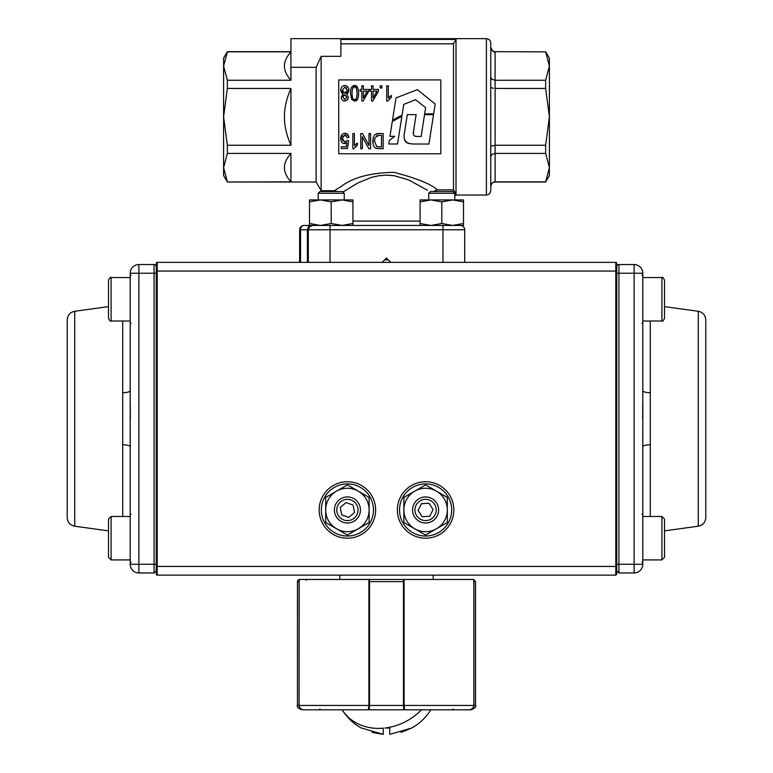 <?xml version="1.0" encoding="UTF-8"?>
<svg xmlns="http://www.w3.org/2000/svg" width="773" height="773" viewBox="0 0 773 773"><rect width="100%" height="100%" fill="white"/><g stroke="black" fill="none" stroke-linecap="round" stroke-linejoin="round"><path stroke-width="1.16" d="M122.704 516.49L122.704 321.008M74.72 311.287L74.72 526.21C70.082 525.205 67.58 522.335 67.222 517.601L67.222 319.896C67.58 315.162 70.082 312.292 74.72 311.287L108.491 306.63M156.272 564.271L154.078 564.271L154.078 273.227L138.889 273.227L138.889 564.271L154.078 564.271L154.078 572.957L156.272 570.774L154.078 572.957L138.889 572.957A8.687 8.687 0 0 1 130.202 564.271L130.202 446.707L130.202 516.49L111.09 516.49L111.09 559.923L108.491 557.323L108.491 519.089L111.09 516.49M130.202 321.008L130.202 390.79L130.202 321.008L111.09 321.008L111.09 277.565C110.636 276.831 109.766 277.7 108.491 280.174L108.491 318.399C109.766 320.872 110.636 321.742 111.09 321.008M122.704 444.746A8.687 1.981 180 0 1 130.202 446.707L130.202 273.227L138.889 273.227L138.889 264.54L154.078 264.54A2.184 2.184 0 0 1 156.272 266.724A2.184 2.184 0 0 0 154.078 264.54L154.078 273.227L156.272 273.227M130.202 446.079L130.279 434.329M130.357 418.657L130.279 403.168M138.889 264.54A8.687 8.687 0 0 0 130.202 273.227A8.687 8.687 0 0 1 138.889 264.54M130.202 390.79A8.687 1.981 0 0 1 122.704 392.752M615.801 262.366L157.199 262.366L157.199 575.131L615.801 575.131L615.801 262.366A0.928 0.928 0 0 1 616.728 263.293L616.728 271.052L616.728 263.293M397.361 509.967A28.234 28.234 0 0 1 425.594 481.734A28.234 28.234 0 0 1 453.828 509.967A28.234 28.234 0 0 1 425.594 538.211A28.234 28.234 0 0 1 397.361 509.967M319.172 509.967A28.234 28.234 0 0 1 347.406 481.734A28.234 28.234 0 0 1 375.639 509.967A28.234 28.234 0 0 1 347.406 538.211A28.234 28.234 0 0 1 319.172 509.967M157.199 575.131A0.928 0.928 0 0 1 156.272 574.204L156.272 271.052L616.728 271.052L616.728 574.204L615.801 575.131M156.272 271.052L156.272 263.293A0.928 0.928 0 0 1 157.199 262.366A0.928 0.928 0 0 0 156.272 263.293M399.535 509.967A26.06 26.06 0 0 0 425.594 536.037A26.06 26.06 0 0 0 451.664 509.967A26.06 26.06 0 0 0 425.594 483.908A26.06 26.06 0 0 0 399.535 509.967M321.336 509.967A26.06 26.06 0 0 0 347.406 536.037A26.06 26.06 0 0 0 373.465 509.967A26.06 26.06 0 0 0 347.406 483.908A26.06 26.06 0 0 0 321.336 509.967M407.448 709.798L452.099 709.798M368.905 579.721A0.87 0.86 -90 0 1 369.513 579.47L369.523 705.449L368.905 705.449L368.315 709.798L303.77 709.798C301.055 709.595 299.528 708.145 299.199 705.449L368.905 705.449L368.905 579.47L404.095 579.47L404.095 705.449L473.801 705.449L473.801 579.47L404.095 579.47M320.901 709.798L364.779 709.798M471.124 709.469L473.559 707.14L473.801 705.449C473.472 708.145 471.945 709.595 469.23 709.798L404.685 709.798L404.095 705.449L403.477 705.449L403.487 579.47A0.87 0.86 90 0 1 404.095 579.721M421.469 709.798A52.023 43.462 149.1 0 1 384.906 728.04L389.756 728.04L389.756 734.35L411.709 728.04C419.642 723.596 426.01 717.518 430.812 709.798L366.083 709.798M297.45 581.644A2.174 2.174 0 0 1 299.199 579.518L299.083 705.449C299.383 708.126 300.881 709.566 303.576 709.798L320.041 709.798L303.576 709.798C300.881 709.575 299.383 708.126 299.083 705.449L299.083 581.644L297.45 581.644L297.45 705.449L299.083 705.449M299.199 579.47L368.905 579.47M473.376 579.47L475.55 581.644L475.55 705.449C476.458 706.754 475.009 708.203 471.211 709.798L469.424 709.798L471.211 709.798M475.55 581.644L473.917 581.644L473.917 705.449C473.617 708.126 472.119 709.566 469.424 709.798L452.959 709.798L469.433 709.788M404.463 709.469A0.87 0.86 90 0 1 403.786 709.798L367.069 709.798L405.931 709.798L403.786 709.798L403.477 705.449L369.523 705.449L369.214 709.798A0.87 0.86 -90 0 1 368.537 709.469M361.503 728.04L383.244 734.35L383.244 728.04L383.244 734.35L372.026 732.398M403.467 709.798L343.038 709.798M345.57 709.798L348.42 709.798M349.667 709.798L351.531 709.798M384.906 728.04L388.094 728.04M411.709 728.04A52.023 52.023 0 0 0 430.812 709.798A52.023 52.023 0 0 1 411.709 728.04L400.974 732.389M383.244 728.205A52.023 43.462 149.1 0 1 342.197 709.798C346.99 717.518 353.358 723.596 361.291 728.04A52.023 52.023 0 0 1 342.188 709.798A52.023 52.023 0 0 0 361.291 728.04M447.316 522.509L425.594 535.051L403.873 522.509L403.873 509.967A21.721 21.721 0 0 0 436.455 528.78A21.721 21.721 0 0 0 447.316 509.967L447.316 522.509M403.873 497.435L403.873 509.967A21.721 21.721 0 0 1 414.734 491.164L425.594 484.893L447.316 497.435L447.316 509.967A21.721 21.721 0 0 0 414.734 491.164L403.873 497.435M369.127 522.509L347.406 535.051L325.684 522.509L325.684 509.967A21.721 21.721 0 0 0 358.266 528.78A21.721 21.721 0 0 0 369.127 509.967L369.127 522.509M325.684 497.435L325.684 509.967A21.721 21.721 0 0 1 336.545 491.164L347.406 484.893L369.127 497.435L369.127 509.967A21.721 21.721 0 0 0 336.545 491.164L325.684 497.435M339.357 516.915A10.619 10.619 0 0 0 354.343 518.016A10.619 10.619 0 0 0 355.445 503.03A10.619 10.619 0 0 0 340.468 501.928A10.619 10.619 0 0 0 339.357 516.915M337.54 518.48A13.035 13.035 0 0 0 355.918 519.842A13.035 13.035 0 0 0 357.271 501.455A13.035 13.035 0 0 0 338.893 500.102A13.035 13.035 0 0 0 337.54 518.48M348.816 517.359L354.507 512.451L353.097 505.059L345.995 502.576L340.304 507.494L341.705 514.886L348.816 517.359M414.985 510.567A10.619 10.619 0 0 0 426.194 520.577A10.619 10.619 0 0 0 436.204 509.368A10.619 10.619 0 0 0 424.995 499.368A10.619 10.619 0 0 0 414.985 510.567M412.589 510.702A13.035 13.035 0 0 0 426.329 522.983A13.035 13.035 0 0 0 438.61 509.233A13.035 13.035 0 0 0 424.86 496.962A13.035 13.035 0 0 0 412.589 510.702M422.203 516.693L429.72 516.267L433.112 509.542L428.986 503.252L421.469 503.677L418.087 510.393L422.203 516.693M664.509 557.323L664.509 519.089L661.91 516.49L661.91 559.923L664.509 557.323L661.91 559.923L642.798 559.923M664.509 550.801L664.509 544.501M664.509 280.174L664.509 318.399C663.234 320.872 662.364 321.742 661.91 321.008L661.91 277.565C662.364 276.831 663.234 277.7 664.509 280.174C663.234 277.7 662.364 276.831 661.91 277.565L642.798 277.565M664.509 305.586L664.509 311.877M650.296 516.49L650.296 321.008M698.28 311.287L698.28 526.21C702.918 525.205 705.42 522.335 705.778 517.601L705.778 319.896C705.42 315.162 702.918 312.292 698.28 311.287L664.509 306.63M616.728 564.271L618.922 564.271L618.922 273.227L634.111 273.227L634.111 564.271L618.922 564.271L618.922 572.957L616.728 570.774L618.922 572.957L634.111 572.957A8.687 8.687 0 0 0 642.798 564.271L642.798 446.707L642.798 516.49L661.91 516.49M650.296 444.746A8.687 1.981 0 0 0 642.798 446.707L642.798 273.227L634.111 273.227L634.111 264.54L618.922 264.54A2.184 2.184 0 0 0 616.728 266.724A2.184 2.184 0 0 1 618.922 264.54L618.922 273.227L616.728 273.227M642.798 446.079L642.721 434.329M642.643 418.657L642.721 403.168M634.111 264.54A8.687 8.687 0 0 1 642.798 273.227A8.687 8.687 0 0 0 634.111 264.54M642.798 390.79A8.687 1.981 180 0 0 650.296 392.752M318.176 199.927L318.176 193.298L319.916 191.559L342.507 191.559L344.246 193.298L344.246 199.927M319.916 191.559L318.176 193.298L344.246 193.298M352.932 201.869L342.072 199.927L331.211 201.869L320.351 199.927L309.49 201.869L309.49 199.927L352.932 199.927L352.932 225.445L342.072 225.445L352.932 223.503M309.49 223.503L320.351 225.445L342.072 225.445L331.211 223.503L320.351 225.445L309.49 225.445L309.49 201.869M331.211 223.503L331.211 201.869M454.824 199.927L454.824 193.298L428.754 193.298L428.754 199.927M428.754 193.298L430.493 191.559L453.084 191.559L454.824 193.298M420.068 201.869L430.928 199.927L441.789 201.869L452.649 199.927L420.068 199.927L420.068 225.445L430.928 225.445L420.068 223.503M463.51 201.869L452.649 199.927L463.51 199.927L463.51 223.503L452.649 225.445L463.51 225.445L463.51 223.503M452.649 225.445L430.928 225.445L441.789 223.503L452.649 225.445M441.789 201.869L441.789 223.503M404.598 132.077C402.752 139.865 405.68 143.846 413.371 144L428.938 144.039L433.527 114.636L424.532 114.636L421.159 136.463L417.246 136.463C413.922 136.492 412.695 134.802 413.545 131.371L416.135 114.636L407.294 114.636L404.598 132.077M404.124 136.637L404.134 137.41M404.327 138.947L404.975 140.773M405.139 141.044L405.844 141.942M406.714 142.667L408.82 143.585M417.246 136.463L415.275 136.338M413.487 134.811L413.545 131.371M401.873 116.327L392.298 121.448L389.969 136.328L394.742 136.328L389.321 140.444L388.761 143.981L397.535 143.981L401.873 116.327M403.748 104.403L415.516 99.698L425.614 107.611L424.648 113.863L433.643 113.863L435.18 104.046L417.391 89.649L395.998 97.91L392.5 120.192L402.066 115.071L403.748 104.403M290.928 51.685L227.359 51.685L223.6 58.197L223.6 66.053L227.359 80.257L290.928 80.257L290.928 67.328L316.128 67.328L316.128 182.003L321.143 190.689L321.143 56.342L316.128 67.328M227.359 153.431L223.6 167.625L223.6 175.481L227.359 182.003L290.928 181.829L290.928 153.431L227.359 153.431L227.359 145.247L290.928 145.247L290.928 88.441L227.359 88.441L227.359 80.257M290.928 80.257C286.551 75.271 284.387 70.536 284.416 66.053C284.387 61.569 286.551 56.844 290.928 51.849L227.359 51.849L223.6 66.053L223.6 116.839L227.359 145.247M464.689 262.366L464.689 229.784A4.348 4.348 0 0 0 463.423 226.711A4.348 4.348 0 0 1 464.689 229.784L442.968 229.784L442.968 262.366M442.968 225.445L330.032 225.445L330.032 229.784L442.968 229.784L442.968 225.445M309.49 225.445L303.963 225.445A4.348 3.44 -90 0 0 301.528 226.711A4.348 3.44 -90 0 0 300.523 229.784L307.412 229.784L307.412 262.366M299.624 262.366L299.624 229.784A4.348 4.348 0 0 1 303.963 225.445A4.348 4.348 0 0 0 300.89 226.711A4.348 4.348 0 0 1 303.963 225.445A4.348 4.348 0 0 0 299.624 229.784L299.624 262.366M433.498 191.559L437.344 189.887C431.179 184.138 416.734 178.283 394.008 172.34C370.103 172.785 352.401 177.587 340.883 186.737L334.371 190.689L321.143 190.689M342.97 192.023L358.025 182.882L371.272 177.442L378.789 175.722L386.655 175.123L394.501 175.771L408.946 180.061L427.45 190.274M393.312 175.587L387.998 175.142M344.246 225.445L428.754 225.445M316.128 182.003L227.359 182.003M473.376 195.038L454.824 195.038L486.41 195.038L486.41 38.65L340.893 38.65L340.893 56.342L321.143 56.342M437.344 189.887L453.5 189.887L453.5 43.8L340.893 43.8M486.41 195.038C489.048 194.777 490.497 193.327 490.758 190.689L490.758 42.998C490.497 40.351 489.048 38.911 486.41 38.65M493.445 88.364L490.758 87.455M490.758 146.223L495.01 145.247M490.758 186.08L492.024 183.075L495.097 181.829L495.097 145.247L545.641 145.247L549.4 116.839L549.4 175.481L545.641 182.003L549.4 167.625L545.641 153.431L495.097 153.431L492.024 154.387L490.758 156.697M493.28 51.462L495.097 51.849L492.024 50.603L490.758 47.646M490.758 76.981L492.024 79.3L495.097 80.257L545.641 80.257L549.4 66.053L545.641 51.849L495.097 51.685C494.063 52.796 492.614 51.347 490.758 47.337M490.758 186.341C491.01 183.703 492.459 182.254 495.097 182.003L493.831 182.013M384.664 259.854L388.336 259.854M490.826 185.336L490.758 185.993M545.641 51.849L495.097 51.685M545.641 51.685L549.4 58.197L549.4 116.839L545.641 88.441L495.097 88.441L495.097 51.849M545.641 88.441L545.641 80.257M545.641 153.431L545.641 145.247M495.097 181.829L545.641 181.829M223.6 163.538L223.6 157.025M223.6 76.662L223.6 70.14M382.152 262.366L386.5 258.018L390.848 262.366M358.421 90.286L358.604 93.301C358.44 87.871 357.087 85.281 354.546 85.542C351.841 85.59 350.478 88.17 350.469 93.301L351.715 99.466L354.536 101.07C357.232 101.021 358.585 98.432 358.604 93.301L358.44 96.065M352.044 93.301C352.169 88.779 352.981 86.711 354.498 87.078C356.082 86.692 356.933 88.769 357.029 93.301C356.913 97.833 356.102 99.901 354.594 99.524C352.99 99.93 352.14 97.852 352.044 93.301M356.314 88.325L355.754 87.6M353.715 87.291L352.768 88.325M357.561 99.118L354.536 101.07L351.715 99.466L350.469 93.301L350.633 90.547M352.188 86.528L354.546 85.542L357.455 87.272M363.387 85.803L361.851 85.803L361.851 89.446L360.16 89.446L360.16 91.156L361.851 91.156L361.851 101.002L363.107 101.002L368.789 91.156L368.789 89.446L363.387 89.446L363.387 85.803M367.281 91.156L363.387 98.016L363.387 91.156L367.281 91.156M373.069 85.803L371.533 85.803L371.533 89.446L369.842 89.446L369.842 91.156L371.533 91.156L371.533 101.002L372.789 101.002L378.47 91.156L378.47 89.446L373.069 89.446L373.069 85.803M376.973 91.156L373.069 98.016L373.069 91.156L376.973 91.156M381.91 85.803L380.171 85.803L380.171 87.929L381.91 87.929L381.91 85.803M386.751 85.803L386.751 101.07L387.746 101.07L391.351 97.253L391.351 95.446L388.288 97.698L388.288 85.803L386.751 85.803M391.351 97.253L389.109 99.021M388.288 97.698L391.351 95.446M348.923 137.517C348.565 134.782 347.232 133.371 344.913 133.275C342.197 133.594 340.777 135.401 340.651 138.696C340.903 141.846 342.197 143.488 344.526 143.623L346.893 142.667L346.236 146.754L341.241 146.754L341.241 148.542L347.444 148.542L348.652 140.734L347.203 140.502L344.951 141.981L342.275 138.551L344.942 134.821L347.309 137.681L348.923 137.517L347.647 134.405M346.893 142.667L343.347 143.411M340.767 140.019L341.811 134.869M343.483 133.536L346.13 133.458M342.4 139.739L343.038 141.082M343.057 135.816L342.748 136.319M346.468 135.526L345.599 134.927M352.846 133.536L352.846 148.803L353.841 148.803L357.445 144.986L357.445 143.179L354.382 145.43L354.382 133.536L352.846 133.536M357.445 144.986L355.203 146.754M354.382 145.43L355.947 144.058M356.082 143.952L357.445 143.179M370.586 133.536L368.992 133.536L368.992 145.45L362.46 133.536L360.769 133.536L360.769 148.745L362.344 148.745L362.344 136.802L368.895 148.745L370.586 148.745L370.586 133.536M383.147 133.536L378.644 133.536C374.944 133.381 373.001 135.942 372.837 141.227C372.944 145.247 374.142 147.662 376.412 148.464L383.147 148.745L383.147 133.536M375.118 137.546L378.838 135.333L381.504 135.333L381.504 146.947L376.77 146.638L374.528 141.237L375.118 137.546M377.668 135.42L376.654 135.719M378.838 148.745L375.765 148.174M374.528 147.131L374.016 146.406M373.291 144.744L373.059 143.817M372.992 143.44L373.253 137.836M375.533 134.289L378.644 133.536M348.13 92.944L346.546 94.055L348.923 90.19C348.72 87.252 347.357 85.697 344.806 85.542C342.275 85.716 340.912 87.252 340.709 90.132L343.057 94.055L341.222 97.098C341.589 99.794 342.787 101.118 344.835 101.07L347.396 99.978L348.42 97.156L346.546 94.055L348.42 97.156L347.889 99.311M342.284 90.122L344.806 87.078L347.348 90.19L344.845 93.233L342.284 90.122L343.28 92.625M342.787 97.108L344.806 94.77L346.845 97.214L344.826 99.524L342.787 97.108M344.178 94.876L343.434 95.359M343.173 95.697L342.806 96.76M346.691 88.054L346.101 87.494M341.222 97.272L343.057 94.055L341.318 92.615M340.806 91.243L340.854 88.808M343.502 85.745L345.502 85.6M347.744 86.827L348.256 87.513M348.729 88.653L348.294 92.702M345.193 93.214L346.565 92.451M347.357 100.017L344.661 101.06M338.719 153.769L338.719 79.919L440.803 79.919L440.803 153.769L338.719 153.769M290.928 67.328L290.928 38.65L340.893 38.65M453.5 189.887L456.002 194.274L456.002 39.404L453.5 43.8M456.002 39.404L340.893 39.404M456.002 194.274L454.824 194.274M309.577 226.711L308.311 229.784A4.348 4.348 0 0 1 312.65 225.445L309.577 226.711A4.348 4.348 0 0 1 312.65 225.445L309.577 226.711A4.348 4.348 0 0 0 308.311 229.784L308.311 262.366M460.35 225.445A4.348 4.348 0 0 1 463.423 226.711A4.348 4.348 0 0 0 460.35 225.445M227.359 88.441L223.6 116.839L223.6 167.625L227.359 181.829M290.928 153.431C286.551 158.417 284.387 163.151 284.416 167.625C284.387 172.108 286.551 176.843 290.928 181.829M290.928 88.441C286.551 98.413 284.387 107.882 284.416 116.839C284.387 125.806 286.551 135.275 290.928 145.247M138.889 564.271L138.889 572.957A8.687 8.687 0 0 1 130.202 564.271L138.889 564.271M156.272 566.445L616.728 566.445M306.572 579.47L306.456 580.339M319.925 708.928L320.041 709.798M473.917 705.449L475.55 705.449M452.959 709.798L453.075 708.928M404.095 581.644L368.905 581.644M634.111 564.271L634.111 572.957A8.687 8.687 0 0 0 642.798 564.271L634.111 564.271M330.032 262.366L330.032 229.784L307.412 229.784L308.417 226.711L310.852 225.445M300.523 262.366L300.523 229.784L299.624 229.784M436.359 191.559L436.359 189.994M420.068 221.097L352.932 221.097M495.097 145.247L495.097 88.441M131.072 323.182L130.202 324.051L131.072 323.182M131.072 562.097L130.202 562.966M74.72 526.21L108.491 530.867M131.072 514.316L130.202 513.446M131.072 275.401L130.202 274.531L131.072 275.401M339.801 579.47L339.801 575.131M433.199 579.47L433.199 575.131M297.45 705.449C296.542 706.754 297.991 708.203 301.789 709.798M642.798 321.008L661.91 321.008M130.202 559.923L111.09 559.923L108.491 557.323M130.202 277.565L111.09 277.565C110.636 276.831 109.766 277.7 108.491 280.174M641.928 323.182L642.798 324.051L641.928 323.182M641.928 562.097L642.798 562.966M698.28 526.21L664.509 530.867M641.928 514.316L642.798 513.446M641.928 275.401L642.798 274.531L641.928 275.401M495.097 182.003L545.641 182.003M336.97 191.559L334.371 190.689"/></g></svg>
